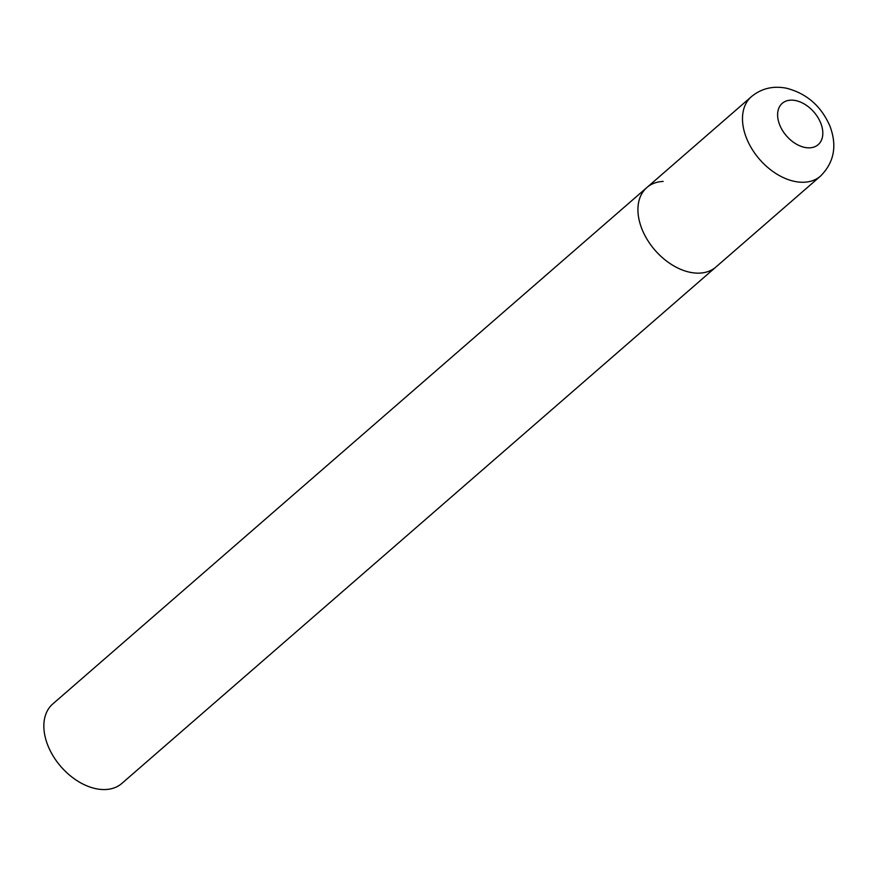 <?xml version="1.0" encoding="UTF-8"?>
<svg xmlns="http://www.w3.org/2000/svg" width="877" height="877" viewBox="0 0 877 877"><rect width="100%" height="100%" fill="white"/><g stroke="black" fill="none" stroke-linecap="round" stroke-linejoin="round"><path stroke-width="1.32" d="M646.853 187.546L52.773 703.957A52.642 34.959 -131 0 0 53.398 756.412A52.642 34.959 -131 0 0 105.558 789.53A52.642 34.959 -131 0 0 121.848 783.424L820.488 176.124A52.642 34.959 49 0 1 746.502 138.149A52.642 34.959 49 0 1 751.414 96.656L646.853 187.546A52.642 34.959 49 0 0 641.942 229.04A52.642 34.959 49 0 0 715.928 267.014A52.642 34.959 -131 0 1 699.638 273.12A52.642 34.959 -131 0 1 647.478 240.002A52.642 34.959 -131 0 1 646.853 187.546A52.642 34.959 -131 0 1 663.155 181.429M820.729 123.076A27.373 18.176 49 0 0 790.725 100.153A27.373 18.176 49 0 0 779.697 124.907A27.373 18.176 49 0 0 809.701 147.829A27.373 18.176 49 0 0 820.729 123.076M751.414 96.656C761.411 88.445 773.054 85.628 786.351 88.193C806.687 93.433 821.212 106.084 829.949 126.135C837.305 145.79 834.159 162.453 820.488 176.124"/></g></svg>
